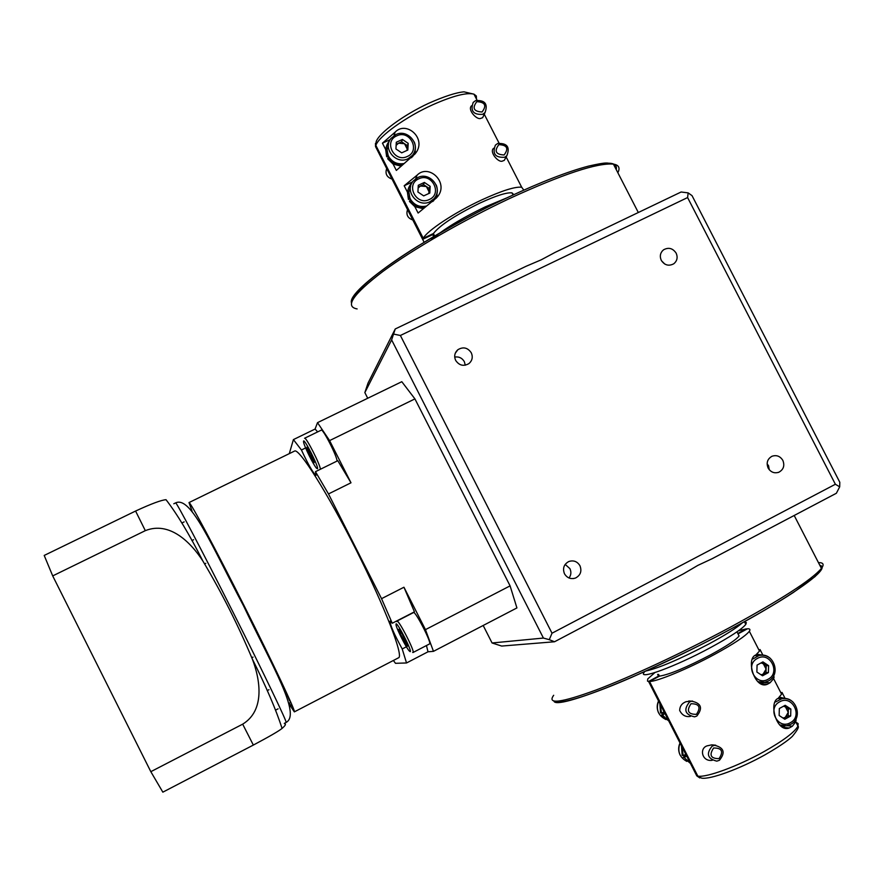<?xml version="1.0" encoding="UTF-8"?>
<svg xmlns="http://www.w3.org/2000/svg" width="884" height="884" viewBox="0 0 884 884"><rect width="100%" height="100%" fill="white"/><g stroke="black" fill="none" stroke-linecap="round" stroke-linejoin="round"><path stroke-width="1.33" d="M406.927 150.457L407.192 148.998L404.507 143.727L398.585 143.186L396.12 145.374M428.696 193.563L429.072 191.806L426.375 186.524L420.464 186.005L418.132 188.016M435.259 197.154L433.624 200.823M436.132 198.281L436.818 193.751M411.911 182.966L411.005 183.916C407.568 188.237 406.839 193.055 408.828 198.37L408.419 199.408L407.425 192.115L408.43 188.447M413.701 153.54L412.729 156.623M414.74 154.28L415.016 150.302M389.402 141.064L388.772 141.805C385.7 146.026 385.115 150.645 387.015 155.661L386.662 156.788L385.667 149.518L386.352 146.689M482.078 111.981C486.896 105.539 485.128 102.102 476.796 101.671C471.979 108.113 473.736 111.55 482.078 111.981M475.636 100.588C484.984 99.991 488.123 103.98 485.051 112.555L482.675 114.312C473.393 114.953 470.233 110.997 473.183 102.433L475.636 100.588M504.123 154.965C508.919 148.479 507.151 145.042 498.83 144.644C494.023 151.131 495.791 154.567 504.123 154.965M497.648 143.506C507.184 142.987 510.245 147.064 506.83 155.739L504.687 157.253C495.206 157.827 492.123 153.772 495.416 145.109L497.648 143.506M493.714 148.225C488.753 151.761 498.731 163.396 502.653 160.976L504.278 160.369L505.361 158.402M471.603 105.76C467.039 109.561 477.017 120.456 480.797 118.345L482.642 117.705L483.647 115.572M431.005 240.083C442.696 229.763 460.774 218.691 485.217 206.878L506.996 197.817M523.803 190.115L521.682 187.231C515.063 186.502 501.725 190.734 481.669 199.939C454.641 212.469 426.85 230.868 423.27 238.304L433.392 233.553C439.845 225.298 455.359 215.132 479.946 203.066C495.99 195.695 506.676 192.303 512.002 192.878L513.803 194.646M668.757 720.957L661.586 715.001L662.536 715.101L667.829 720.206M690.404 763.367L684.227 757.61L689.531 762.704M719.046 758.627C723.753 751.488 721.941 747.941 713.62 747.997C708.913 755.135 710.725 758.671 719.046 758.627M712.161 746.129L714.626 745.3C724.018 747.643 725.609 752.638 719.399 760.295L716.791 761.157C707.487 758.704 705.94 753.698 712.161 746.129M715.742 745.212L711.731 744.847L708.548 745.555C698.725 746.781 701.454 762.085 712.25 760.295M696.426 714.349C701.145 707.266 699.332 703.719 691.001 703.741C686.282 710.835 688.084 714.371 696.426 714.349M689.575 701.929L691.631 701.178C701.344 703.222 703.067 708.183 696.791 716.073L694.603 716.847C684.978 714.703 683.299 709.73 689.575 701.929M692.515 701.056L686.128 701.686C681.995 703.211 679.84 706.139 679.663 710.46C682.105 715.233 685.675 717.222 690.393 716.416M783.047 718.073L785.257 717.41L788.252 712.327L785.522 707.001L783.578 706.183M761.058 674.801L763.091 674.161L766.096 669.111L763.367 663.796L761.069 662.901M759.522 655.409L755.223 655.541M760.472 683.376L763.61 682.448M782.671 698.614L778.075 698.415M781.832 726.571L784.605 725.941M644.281 672.149C636.944 680.702 675.277 666.735 710.747 647.464C730.261 636.823 741.952 629.143 745.809 624.402L746.339 622.601L744.56 621.96M654.856 672.614L647.74 678.923L647.53 681.144L648.591 681.465L658.492 676.127L657.619 674.426L658.569 674.437L659.453 676.149C669.387 674.569 686.592 667.387 711.056 654.602C726.67 646.082 736.007 639.883 739.09 636.005L738.052 633.972M661.497 260.747L664.79 264.062M767.124 463.846L768.561 465.724L769.246 469.713M661.287 260.371C659.497 256.161 660.26 252.647 663.575 249.796C668.602 247.089 672.79 248.205 676.149 253.144C677.962 257.399 677.166 260.946 673.763 263.786C668.768 266.404 664.602 265.266 661.287 260.371M768.13 468.045C766.119 462.873 767.4 458.962 771.953 456.277C776.528 454.752 780.152 456.133 782.848 460.398C784.87 465.625 783.556 469.57 778.903 472.211C774.373 473.658 770.782 472.277 768.13 468.045M367.722 398.264L364.849 392.595L391.634 339.909L543.417 638.06L492.068 642.977L501.681 646.06L554.522 641.762L683.465 573.826L697.785 565.417L712.338 558.611L836.375 493.261L839.689 486.841L835.38 484.255L552.014 633.209L400.386 335.478L687.597 197.563L835.38 484.255M471.282 352.793C467.669 347.578 463.194 346.55 457.857 349.721C454.619 352.705 453.89 356.263 455.658 360.396C459.205 365.556 463.647 366.617 468.962 363.578C472.299 360.595 473.073 357.003 471.282 352.793M465.282 365.202L464.343 361.678C462.133 357.976 458.929 356.44 454.707 357.07M579.959 565.738C577.263 561.406 573.528 560.003 568.777 561.528C563.87 564.301 562.434 568.379 564.478 573.771C567.13 578.037 570.799 579.462 575.506 578.048C580.534 575.307 582.015 571.208 579.959 565.738M569.053 578.003C571.141 575.075 571.429 571.959 569.915 568.644L565.163 564.412M839.689 486.841L839.8 482.255L692.039 195.651L688.15 192.878L681.111 192.005L555.285 252.294L541.207 259.819L526.013 266.316L395.236 328.97L368.02 383.103L364.849 392.595M795.003 720.504L796.108 719.896L795.733 721.786L797.954 726.107C799.302 726.77 797.445 730.162 792.384 736.306C790.694 737.985 784.196 743.853 764.837 754.914C739.93 768.815 710.493 779.644 701.631 778.152L697.83 776.119C706.183 777.865 737.809 766.295 764.052 751.599C783.434 740.615 794.738 732.118 797.954 726.107L798.119 723.587L795.976 722.239M659.453 676.149L649.53 681.487C657.022 681.608 687.973 668.823 714.349 654.514C733.864 643.85 745.521 636.104 749.345 631.286C750.516 629.541 749.919 628.69 747.544 628.756L738.007 633.883M649.53 681.487L697.83 776.119M375.468 143.33L375.523 146.556L377.645 150.722M412.607 181.861L404.176 185.762L417.093 175.176C429.116 162.855 450.486 183.784 436.42 197.939L418.11 213.044L414.872 206.69L409.458 201.442L409.867 200.414C413.403 205.629 418.276 208.027 424.508 207.596M404.176 185.762L407.425 192.115M390.131 139.661L382.429 143.175L395.115 132.158C406.474 120.036 427.922 139.296 414.928 154.026L396.341 170.424L393.104 164.07L387.7 158.822L388.054 157.695C391.479 162.778 396.231 165.197 402.308 164.954M382.429 143.175L385.667 149.518M423.27 238.304L375.855 145.418L376.219 141.506C379.103 133.086 402.938 115.229 428.718 103.273C444.497 96.301 456.254 92.5 463.989 91.837L473.968 94.168C466.774 92.29 453.083 95.792 432.906 104.688C405.745 116.854 378.617 136.412 375.855 145.418M407.126 150.357L407.38 145.661L401.634 141.783L396.187 144.28M428.994 193.43L429.248 188.458L423.502 184.59L418.176 187.054M409.867 200.414L410.85 199.861L409.889 197.983L408.828 198.37M388.054 157.695L389.037 157.153L388.087 155.275L387.015 155.661M424.11 242.227L375.523 146.556M433.48 236.636L432.939 234.492L422.839 239.244M663.696 712.095L661.497 713.079L660.425 705.686M685.387 754.593L683.199 755.577L682.105 748.162M661.751 712.957L662.514 714.394L661.586 715.001M664.68 712.979L662.514 714.394M683.442 755.466L684.161 756.792L683.233 757.411M686.327 755.367L684.161 756.792M795.733 721.786L792.384 726.206L789.235 727.996C776.406 733.002 768.406 702.117 778.119 698.371L781.578 694.172L782.02 692.426L780.981 693.001M784.937 698.128L782.02 692.426M796.108 719.896L795.788 719.267M771.931 678.172L774.108 676.978L773.544 675.884M774.108 676.978L773.622 678.658L770.097 682.735L767.423 684.238C754.682 689.984 745.488 658.536 755.853 654.945L759.489 651.088L760.041 649.552L758.991 650.116M762.903 655.143L760.041 649.552M783.5 718.372L788.163 715.797L788.34 708.869L783.964 705.973M761.444 675.056L766.008 672.569L766.196 665.663L761.599 662.624M648.591 681.465L696.791 775.876L699.83 777.942M737.797 633.474L746.416 628.833L738.571 630.712M492.068 642.977L483.183 625.485M395.236 328.97L391.634 339.909M393.689 334.108L400.386 335.478M552.014 633.209L549.273 639.673L543.417 638.06M549.273 639.673L554.522 641.762M688.15 192.878L687.597 197.563M657.619 674.426L658.492 676.127M761.168 683.697L764.229 682.371M756.737 654.16L763.157 655.243M782.417 726.913L785.147 725.93M780.296 725.499L781.136 725.466M786.141 698.68L779.356 697.133M790.672 716.007L790.849 709.045L785.18 705.299L779.323 708.526L779.147 715.499L784.815 719.245L790.672 716.007L788.163 715.797M758.781 682.393L759.953 682.282M768.594 665.652L762.925 661.895L757.069 665.088L756.87 672.028L762.549 675.785L768.406 672.591L768.594 665.652L766.196 665.663M788.34 708.869L790.849 709.045M766.008 672.569L768.406 672.591M683.199 755.577L682.194 755.389L681.487 745.886M688.857 761.378L689.597 761.776M682.293 747.477L682.194 748.328M686.249 756.273L684.227 757.61M661.497 713.079L660.547 712.979L659.851 703.509M667.21 718.979L667.95 719.366M660.657 705.089L660.558 705.951M664.558 713.786L662.536 715.101M433.392 233.553L434.254 235.232L433.801 236.183L432.939 234.492M436.95 197.254L436.994 193.088M423.127 208.69L414.872 206.69M415.369 153.396L415.137 149.739M400.938 166.115L393.104 164.07M386.728 168.49C384.927 173.695 386.739 177.242 392.153 179.132M407.612 209.409C405.822 214.635 407.634 218.193 413.049 220.061M388.474 156.125L386.662 156.788M388.087 155.275L387.07 149.794L388.441 144.479M404.054 163.54C397.745 164.601 392.739 162.468 389.037 157.153M407.833 150.037L408.187 143.341L402.419 139.451L396.286 142.247L395.933 148.954L401.701 152.844L407.833 150.037M410.231 198.734L408.419 199.408M409.889 197.983L408.883 192.115L410.574 186.513M426.596 206.016C420.033 207.486 414.784 205.431 410.85 199.861M429.812 193.043L430.154 186.325L424.386 182.435L418.276 185.275L417.922 192.005L423.69 195.883L429.812 193.043M407.38 145.661L408.187 143.341M401.634 141.783L402.419 139.451M429.248 188.458L430.154 186.325M423.502 184.59L424.386 182.435M396.087 623.861L396.043 625.032C396.861 629.474 406.154 647.685 409.27 650.967L410.165 651.641C412.673 652.16 397.701 622.623 396.087 623.861M396.817 621.629L396.96 621.076C398.772 619.596 415.436 652.315 413.016 652.514L412.673 652.447M396.96 621.076L413.458 612.59M303.532 441.16L303.588 442.177C304.361 446.619 313.422 464.907 316.494 468.2L317.522 468.774C318.947 467.183 304.074 437.834 303.532 441.16M429.458 643.972L429.536 643.939C432.166 643.629 415.513 610.988 413.524 612.557L413.491 612.568M289.643 700.924L287.952 696.725C279.3 676.746 250.028 617.065 225.597 569.738L219.188 557.351M406.397 646.79L402.22 648.955L406.529 662.967L428.011 651.795L433.469 651.342L516.919 607.927L510.09 585.871L425.458 629.64L433.469 651.342M425.458 629.64L403.955 587.23L381.545 598.667L392.253 623.242L390.032 621.132C390.065 624.9 394.131 634.171 402.22 648.955M192.06 511.129L188.999 502.576C189.828 500.963 215.132 548.113 244.227 605.938C273.333 663.751 296.129 712.161 294.339 711.874L289.3 704.316M291.333 706.161L289.123 703.123M337.025 461.083C337.5 457.072 322.815 428.276 321.257 430.143L304.571 438.265C305.941 436.497 320.638 465.349 320.362 469.271M317.665 431.889L315.091 429.049L317.511 422.651L329.599 440.597L350.992 482.797L328.483 493.935L315.466 471.68L337.798 460.697L350.992 482.797M426.453 645.541L428.011 651.795M403.955 587.23L414.441 611.839L392.253 623.242M329.599 440.597L414.928 398.894L510.09 585.871M317.511 422.651L401.8 381.7L414.928 398.894M289.289 453.647L293.4 439.602L301.433 449.989C308.372 464.862 313.234 473.305 316.03 475.316L315.466 471.68M188.999 502.576L294.549 451.072C298.947 447.757 327.334 492.609 356.02 549.671C384.761 606.7 403.866 656.226 398.585 657.773L294.339 711.874M406.529 662.967L395.479 663.309L393.391 660.481M381.545 598.667L328.483 493.935M305.621 447.945L301.433 449.989M315.091 429.049L293.4 439.602M135.584 511.04L44.2 555.439L52.709 575.904L145.319 530.654L135.584 511.04C151.275 503.792 161.418 500.012 166.026 499.703C177.297 514.289 189.552 534.698 202.823 560.942C191.032 542.666 169.706 520.886 145.319 530.654M52.709 575.904L150.821 771.677L162.844 792.163L253.343 745.068L242.68 724.162C265.432 710.217 260.106 679.277 252.327 659.011C238.116 625.121 221.619 592.424 202.823 560.942M150.821 771.677L242.68 724.162M284.372 723.664C286.339 723.797 285.565 725.377 282.062 728.427C279.012 730.957 269.443 736.505 253.343 745.068M306.604 448.265L313.975 462.818L314.461 461.702L310.991 453.801L307.046 447.061L306.604 448.265L307.488 447.823M401.811 633.342L398.828 629.264L400.154 633.673L407.425 646.226L406.132 641.861L401.811 633.342M405.878 641.364L404.43 642.115M401.535 632.955L400.154 633.673M311.665 455.326L310.063 456.111M553.682 695.288C546.831 704.592 560.92 702.846 595.949 690.05C630.646 676.967 683.564 652.315 729.643 627.585C781.147 599.551 811.744 579.827 821.424 568.412C824.396 564.456 823.402 562.522 818.451 562.633M554.986 701.244C559.086 705.421 593.451 694.095 631.85 677.277C671.752 659.42 704.471 643.486 729.996 629.496C769.544 608.789 835.258 568.677 819.833 565.329M617.85 172.734C620.325 167.872 618.844 164.988 613.419 164.115C597.241 162.689 562.688 174.126 509.748 198.436C462.752 220.514 412.563 249.542 382.728 271.576C353.025 294.25 344.484 306.704 357.125 308.925M508.477 197.154C483.239 208.635 452.741 225.122 416.994 246.636C382.827 267.719 353.699 290.891 352.23 300.693M436.232 184.988C438.177 190.104 437.436 194.701 434 198.79L429.978 201.74C417.745 208.193 403.889 190.8 413.358 180.888L417.668 177.651M429.326 199.497C442.807 193.828 431.757 172.214 418.762 178.833C405.237 184.458 416.32 206.171 429.326 199.497M414.253 141.97C416.176 146.832 415.579 151.297 412.485 155.33L408.01 158.744C396.076 164.977 382.253 148.457 390.993 138.412L395.723 134.7M407.336 156.457C420.85 150.866 409.811 129.285 396.794 135.827C383.236 141.385 394.297 163.065 407.336 156.457M768.074 679.255C781.025 672.823 769.842 651.033 757.4 658.425C744.405 664.812 755.621 686.702 768.074 679.255M752.892 658.978L759.013 655.519C763.113 654.657 766.837 655.563 770.196 658.237M775.544 701.962L781.876 698.736C786.064 698.062 789.777 699.178 793.014 702.084M790.351 722.703C803.269 716.195 792.075 694.371 779.655 701.841C766.693 708.305 777.92 730.228 790.351 722.703M742.394 622.767C736.847 627.795 725.698 634.856 708.946 643.939C680.547 658.823 659.619 667.818 646.171 670.956M476.465 99.052L476.354 96.013L473.968 94.168L477.017 100.113M695.111 772.594L696.791 775.876M616.225 169.573C617.098 165.728 614.877 163.617 609.562 163.208M763.864 682.57L770.097 682.735M787.158 725.676L792.384 726.206M790.616 724.383L786.506 725.786L779.644 724.946M768.362 680.978L764.892 682.249L757.831 681.674M688.735 760.085L688.117 759.931M680.028 743.035C677.188 751.19 679.464 757.312 686.846 761.411M689.233 762.119L689.818 762.218M667.276 718.062L666.658 717.896M658.569 700.99C655.674 709.465 658.149 715.664 666.028 719.576M667.751 720.051L668.348 720.151M415.69 178.767L417.093 175.176M394.021 135.595L395.115 132.158M175.607 502.886C176.082 501.361 202.226 550.942 232.79 611.695C263.377 672.437 287.609 722.968 286.118 722.449C301.223 714.25 272.714 667.011 243.509 605.794C211.641 545.726 191.088 495.548 175.607 502.886L173.794 503.769M553.948 701.089C555.859 710.625 646.779 674.459 730.051 629.474C755.61 615.706 776.738 603.363 793.434 592.424L815.015 576.633C820.308 570.843 822.44 568.103 821.424 568.412L794.197 515.482M351.456 302.847C346.882 289.919 425.922 235.52 508.543 197.088C541.207 181.883 567.871 171.551 588.556 166.104C608.048 161.706 606.722 162.976 613.419 164.115L638.314 212.514M432.773 201.541L434 198.79C443.801 188.9 430.132 171.131 417.734 177.573L413.358 180.888M411.613 157.695L412.485 155.33C421.524 145.263 407.889 128.39 395.789 134.611L390.993 138.412M506.83 155.739L504.278 160.369M485.051 112.555L482.642 117.705M513.074 194.977L512.002 192.878M711.731 744.847L714.626 745.3M688.769 700.979L691.631 701.178M764.892 682.249L768.45 680.956C781.765 674.437 773.301 651.541 759.013 655.519L755.157 655.608M777.975 698.515L781.876 698.736C795.976 695.531 803.666 717.952 790.705 724.361L786.506 725.786M745.809 624.402L744.405 621.651M739.09 636.005L736.958 631.839M662.083 251.222L663.575 249.796M455.26 353.268L457.857 349.721M521.682 187.231L506.156 156.954M499.018 143.031L484.266 114.246M781.578 694.172L773.622 678.658M759.489 651.088L749.345 631.286M573.407 578.589L575.506 578.048M778.008 472.531L778.903 472.211M762.24 684.094L767.423 684.238M783.401 727.377L789.235 727.996M680.006 742.991C678.194 746.98 678.227 750.98 680.072 754.991M658.547 700.946C656.746 704.913 656.757 708.88 658.58 712.869M253.034 657.099L251.852 657.707M184.159 521.88L181.905 522.985M205.784 563.329L204.723 563.848M290.361 702.482L288.957 703.211M278.106 708.824L275.653 710.095M284.317 723.377L286.118 722.449M252.327 659.011C266.217 686.724 276.128 709.863 282.062 728.427M268.99 689.708L267.222 690.614M193.574 539.737L191.883 540.566M413.016 652.514L429.536 643.939"/></g></svg>
